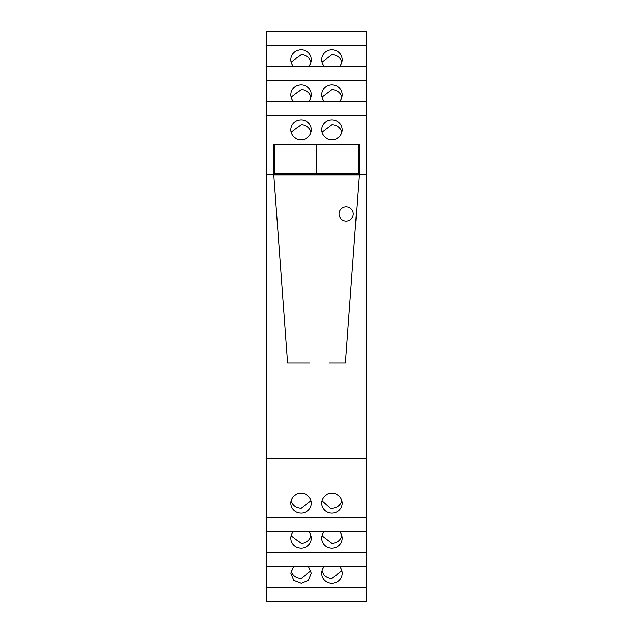 <?xml version="1.0" encoding="UTF-8"?>
<svg xmlns="http://www.w3.org/2000/svg" width="633" height="633" viewBox="0 0 633 633"><rect width="100%" height="100%" fill="white"/><g stroke="black" fill="none" stroke-linecap="round" stroke-linejoin="round"><path stroke-width="0.95" d="M309.577 362.931L287.611 362.931L273.78 175.04L359.22 175.04L359.228 144.435L273.772 144.435L273.772 174.93L287.611 362.931L309.577 362.931M345.389 362.931L359.22 175.04L345.389 362.931L329.12 362.931L345.389 362.931M366.349 174.811L366.349 115.404L266.651 115.404L266.651 458.189L366.349 458.189L366.349 174.811L359.228 174.811M266.651 174.811L273.772 174.811M301.118 139.735A10.255 9.954 180 0 1 290.864 129.789A10.255 9.954 180 0 1 301.118 119.835A10.255 9.954 180 0 1 311.373 129.789A10.255 9.954 180 0 1 301.118 139.735M331.882 139.735A10.255 9.954 180 0 1 321.627 129.789A10.255 9.954 180 0 1 331.882 119.835A10.255 9.954 180 0 1 342.137 129.789A10.255 9.954 180 0 1 331.882 139.735M366.349 115.404L366.349 31.65L266.651 31.65L266.651 115.404M366.349 458.189L366.349 601.35L266.651 601.35L266.651 587.677L366.349 587.677M266.651 458.189L266.651 517.596L366.349 517.596M333.591 493.4A10.255 9.954 -0 0 1 342.137 503.211A10.255 9.954 -0 0 1 330.173 513.023A10.255 9.954 -0 0 1 321.627 503.211A10.255 9.954 -0 0 1 333.591 493.4M301.118 493.265A10.255 9.954 -0 0 1 311.373 503.211A10.255 9.954 -0 0 1 301.118 513.165A10.255 9.954 -0 0 1 290.864 503.211A10.255 9.954 -0 0 1 301.118 493.265M266.651 517.596L266.651 587.677M359.228 173.98L358.373 173.98M359.228 146.255L358.373 146.255M359.228 145.194L358.373 145.194M316.785 145.194L316.215 145.194M274.627 145.194L273.772 145.194M274.627 146.255L273.772 146.255M274.627 173.98L273.772 173.98M359.228 149.127L358.373 149.127M359.228 149.404L358.373 149.404M359.228 150.156L358.373 150.156M359.228 156.177L358.373 156.177M359.228 166.265L358.373 166.265M359.228 167.571L358.373 167.571M359.228 169.644L358.373 169.644M359.228 173.307L358.373 173.307M266.651 101.731L366.349 101.731M311.056 132.234A10.255 9.954 0 0 0 301.118 124.725L291.18 132.234M341.82 132.234A10.255 9.954 0 0 0 331.882 124.725L321.944 132.234M366.349 45.323L266.651 45.323M324.579 66.694A10.255 9.954 180 0 1 331.882 49.754A10.255 9.954 180 0 1 339.185 66.694M293.815 66.694A10.255 9.954 180 0 1 301.118 49.754A10.255 9.954 180 0 1 308.421 66.694M266.651 66.694L366.349 66.694M366.349 80.367L266.651 80.367M324.579 101.731A10.255 9.954 180 0 1 331.882 84.798A10.255 9.954 180 0 1 339.185 101.731M293.815 101.731A10.255 9.954 180 0 1 301.118 84.798A10.255 9.954 180 0 1 308.421 101.731M266.651 531.269L366.349 531.269M266.651 552.633L366.349 552.633M308.421 531.269A10.255 9.954 -0 0 1 301.118 548.202A10.255 9.954 -0 0 1 293.815 531.269M339.185 531.269A10.255 9.954 -0 0 1 331.882 548.202A10.255 9.954 -0 0 1 324.579 531.269M266.651 566.306L366.349 566.306M293.815 566.306L290.864 573.292L293.87 580.334L301.118 583.246L308.366 580.334L311.373 573.292L308.421 566.306M339.185 566.306A10.255 9.954 -0 0 1 331.882 583.246A10.255 9.954 -0 0 1 324.579 566.306M321.944 500.766L330.173 508.133A10.255 9.954 180 0 0 341.82 500.766M291.18 500.766A10.255 9.954 180 0 0 301.118 508.275L311.056 500.766M274.627 169.644L273.772 169.644M274.627 167.571L273.772 167.571M274.627 166.265L273.772 166.265M274.627 156.177L273.772 156.177M274.627 150.156L273.772 150.156M274.627 149.404L273.772 149.404M274.627 149.127L273.772 149.127M274.627 173.307L273.772 173.307M341.82 62.153A10.255 9.954 0 0 0 331.882 54.644L321.944 62.153M311.056 62.153A10.255 9.954 0 0 0 301.118 54.644L291.18 62.153M341.82 97.189A10.255 9.954 0 0 0 331.882 89.688L321.944 97.189M311.056 97.189A10.255 9.954 0 0 0 301.118 89.688L291.18 97.189M291.18 535.811L301.118 543.312A10.255 9.954 180 0 0 311.056 535.811M321.944 535.811L331.882 543.312A10.255 9.954 180 0 0 341.82 535.811M291.18 570.847A10.255 9.954 180 0 0 301.118 578.356L311.056 570.847M321.944 570.847A10.255 9.954 180 0 0 331.882 578.356L341.82 570.847M346.124 206.833A7.121 7.121 90 0 0 339.003 213.954A7.121 7.121 90 0 0 346.124 221.075A7.121 7.121 90 0 0 353.246 213.954A7.121 7.121 90 0 0 346.124 206.833A7.121 7.121 -90 0 1 353.246 213.954A7.121 7.121 -90 0 1 346.124 221.075A7.121 7.121 -90 0 1 339.003 213.954A7.121 7.121 -90 0 1 346.124 206.833M274.627 173.252L274.627 174.352L316.215 174.352L316.215 173.252L274.627 173.252L274.627 144.506L316.215 144.506L316.215 173.252M316.785 173.252L316.785 174.352L358.373 174.352L358.373 173.252L316.785 173.252L316.785 144.506L358.373 144.506L358.373 173.252M359.228 163.322L358.373 163.322M359.228 156.913L358.373 156.913M274.627 156.913L273.772 156.913M274.627 163.322L273.772 163.322M359.228 146.809L358.373 146.809M359.228 156.478L358.373 156.478M359.228 163.947L358.373 163.947M359.228 173.616L358.373 173.616M274.627 163.947L273.772 163.947M274.627 156.478L273.772 156.478M274.627 146.809L273.772 146.809M274.627 173.616L273.772 173.616"/></g></svg>
